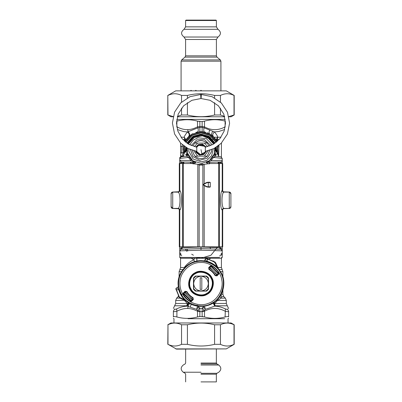 <?xml version="1.0" encoding="UTF-8"?>
<svg xmlns="http://www.w3.org/2000/svg" width="402" height="402" viewBox="0 0 402 402"><rect width="100%" height="100%" fill="white"/><g stroke="black" fill="none" stroke-linecap="round" stroke-linejoin="round"><path stroke-width="0.6" d="M185.347 249.119L186.86 251.386M195.643 257.446L201 258.26L210.919 255.275L217.733 246.843M219.577 255.813L220.216 255.813C221.587 255.089 222.261 254.064 222.241 252.732L220.804 254.355M181.779 255.813C180.413 255.089 179.739 254.064 179.759 252.732L181.196 254.355M219.788 246.838L219.788 247.687L201 247.004L201 250.17L179.759 250.853L179.99 253.567M201 247.004L182.212 247.687L179.759 250.853L180.985 249.27L179.759 250.853L179.759 246.828M219.788 247.687L221.015 249.27L201 248.587L180.985 249.27M216.181 154.755L214.794 154.569L214.171 154.026C213.954 155.142 214.407 155.855 215.527 156.147L213.457 157.418L211.135 160.649L210.769 159.488L213.005 156.599L213.457 157.418L222.241 158.413L222.241 160.292C222.145 161.252 221.618 161.795 220.663 161.926L206.985 162.403L206.266 162.709L208.924 163.946L209.623 162.313M222.241 163.493L222.241 160.292L211.135 160.649L206.266 162.709M206.723 162.383L206.985 162.403M207.759 161.745L208.045 161.991M206.869 162.202L206.452 162.388M208.281 161.443L207.995 161.614M207.437 137.313L213.703 144.011L209.97 139.017L202.402 135.801L194.342 137.429L188.297 144.011M187.196 148.097L187.608 153.283L192.769 160.8L201.482 163.493L209.246 160.79L214.12 154.167L214.804 148.097L215.799 150.574L214.874 149.052M186.744 147.841L186.201 150.574L186.201 148.444L187.191 148.132L186.201 150.574L187.146 148.67M185.106 151.589L185.578 149.619L184.814 151.926L186.201 150.574L185.985 151.926L187.111 149.619L187.196 151.137M187.226 151.383L187.453 152.67M187.608 153.283L187.824 154.006C188.046 155.142 187.593 155.855 186.473 156.147L181.196 156.795L179.759 158.413L179.759 160.292L181.337 161.926L195.277 162.383L190.865 160.649L188.543 157.418L186.473 156.147L184.573 156.378M179.759 162.735L181.196 162.735L181.337 161.926L179.759 160.292L179.759 163.493L179.759 160.292L190.865 160.649L191.231 159.488L188.99 156.589M188.714 156.087L187.824 154.006L186.091 156.192M195.498 162.368L195 162.142M191.734 159.961L191.478 159.725M201.186 163.503L202.513 163.423M213.909 154.735L213.326 156.011M214.372 153.358L215.909 156.192L215.527 156.147C214.407 155.855 213.954 155.142 214.176 154.006L214.437 153.122M214.578 152.524L214.854 150.589M214.889 149.695L216.015 151.926L215.799 150.574L217.186 151.926L216.422 149.619L216.331 147.192L216.507 150.303M214.889 149.534L214.879 149.197M188.995 156.599L188.543 157.418L179.759 158.413L181.196 156.795L179.759 158.413M184.242 162.026L192.377 162.313L193.076 163.946L195.734 162.709L195.277 162.383M181.337 161.926L182.277 161.956M171.418 206.864L172.679 208.487L178.408 208.598M179.759 248.411L181.196 248.411L181.196 246.838M181.337 249.22L181.196 248.411L182.352 248.371M198.261 164.438L203.739 164.438M195.734 162.709L195.015 162.403M201 250.17L222.241 250.853L221.015 249.27M219.648 248.371L222.241 248.411L222.241 250.853C222.145 249.893 221.618 249.351 220.663 249.22L220.804 246.838M214.809 148.132L215.281 148.082L215.236 148.785M171.101 206.789L171.101 193.714C171.207 192.729 171.749 192.186 172.734 192.081L178.161 192.156C180.629 192.935 180.629 207.623 178.161 208.372L172.734 208.432C171.749 208.326 171.207 207.784 171.101 206.799L171.136 207.181M172.458 208.462L178.669 208.698M172.126 208.316L172.674 208.487M186.764 148.785L187.161 148.489M172.734 192.081L172.734 208.432C171.749 208.331 171.202 207.789 171.101 206.799L171.101 193.663L171.418 193.663M172.126 192.211L172.679 192.04L171.136 193.347M178.709 192.055L178.186 191.849L178.634 191.769L172.679 192.04M185.99 150.77L186.201 148.444M181.418 156.765L182.418 156.644C183.021 156.669 183.498 156.132 183.845 155.021L183.845 154.237L185.106 151.624L185.669 147.192L185.483 149.996M184.814 151.926L185.985 151.926L187.121 154.237L187.628 153.358M185.704 154.237L187.121 154.237L187.206 154.569L185.819 154.755M187.824 154.006L187.784 155.142M216.296 154.237L214.879 154.237L216.015 151.926L217.186 151.926M220.582 156.765L219.587 156.644C218.979 156.669 218.502 156.132 218.155 155.021L216.512 150.102M214.839 148.489L215.799 150.574L215.799 148.444L216.422 149.619M215.256 147.841L215.799 148.444M216.01 150.77L215.889 147.464M220.804 163.493L220.804 162.735L222.241 162.735L222.241 160.292C222.145 161.252 221.618 161.795 220.663 161.926L220.804 162.735L217.959 162.835M217.427 156.378L215.909 156.192M220.804 156.795L222.241 158.413L220.804 156.795L215.527 156.147M222.698 163.493L209.909 163.534L222.698 163.493L222.698 190.447L222.271 190.463C222.371 191.452 222.914 191.995 223.904 192.096L229.266 192.096C230.251 192.196 230.793 192.744 230.899 193.729L230.864 193.347M230.582 193.663L230.899 193.658L229.321 192.04L223.331 191.829M229.542 192.061L229.874 192.211M223.366 191.769L223.618 191.92M229.874 208.316L229.321 208.487L230.864 207.181M229.542 208.462L223.592 208.598M230.582 206.864L230.899 206.869M230.582 206.809L230.899 206.809L230.843 207.266L230.899 206.809C230.793 207.784 230.251 208.326 229.266 208.432L223.904 208.432L229.266 208.432C230.251 208.331 230.798 207.789 230.899 206.799L230.899 193.729M222.241 248.411L222.241 246.828M171.88 208.246L172.332 208.437M171.418 193.714L171.101 193.714L171.157 193.261L171.101 193.663M171.88 192.282L172.332 192.091M185.578 149.619L186.111 147.464M216.894 151.589L216.517 149.996M230.12 192.282L229.668 192.091M229.336 192.04L223.813 191.849M230.12 208.246L229.668 208.437M223.311 208.779L223.813 208.678M222.241 250.853L222.241 252.732M179.759 250.17L179.759 257.446L219.638 257.446M215.09 143.107L208.869 136.238L201 134.097L193.131 136.238L186.91 143.107L192.638 136.539L201 134.097L209.362 136.544L215.09 143.107M194.101 163.519L192.055 162.297M185.518 150.695L185.478 149.73M193.131 136.238L201 134.097L208.869 136.238M215.125 156.041L214.356 157.519M218.155 154.976L218.904 148.082L218.527 145.645M217.065 141.564L210.206 134.183L201 131.645L191.794 134.183L184.935 141.564M183.473 145.645L183.096 148.082L183.774 154.745M218.336 154.358L218.507 153.664M216.638 140.76L216.437 140.419M216.382 140.328L214.567 137.836M214.351 137.584L213.834 137.037M217.723 140.966L217.115 139.534L216.819 141.087C216.196 139.64 216.547 138.353 217.869 137.223C217.387 135.791 216.266 134.032 214.502 131.946C212.673 133.529 212.311 135.087 213.412 136.62L209.618 133.846L207.171 132.74M205.734 132.278L202.146 131.68L199.251 131.73M198.241 131.861L195.869 132.394M192.704 133.675L189.478 135.826M189.377 135.911L187.834 137.383M187.573 137.67L186.99 138.363M186.794 138.61L185.181 141.087C185.804 139.64 185.453 138.353 184.131 137.223C184.613 135.786 185.734 134.027 187.498 131.946C189.327 133.529 189.689 135.087 188.588 136.62L189.051 136.198C190.086 134.846 189.769 133.343 188.101 131.695L187.498 131.946L183.825 131.61L177.372 129.555M183.031 149.378L183.031 149.79M183.317 156.222L181.804 152.855L181.804 146.378L183.277 146.65L183.448 153.484M183.629 154.222L183.433 153.413M207.713 146.624L204.367 143.082L194.834 143.082L192.985 145.549M192.035 150.202L194.638 155.966M207.166 156.152L194.834 156.152C198.945 159.348 203.055 159.348 207.166 156.152L209.965 150.202M209.276 146.122L207.166 143.082L204.367 143.082M194.834 143.082C198.945 139.886 203.055 139.886 207.166 143.082M179.759 257.446L180.578 258.26L221.422 258.26L222.241 257.446L222.241 250.17M201 290.937C205.432 290.47 207.884 288.018 208.352 283.586L208.352 278.42L206.166 276.234L201 276.234C196.568 276.702 194.116 279.149 193.648 283.586C194.116 288.018 196.568 290.47 201 290.937L195.834 290.937L193.648 288.752L193.648 278.42L195.834 276.234L201 276.234C205.432 276.702 207.884 279.149 208.352 283.586L208.352 288.752L206.166 290.937L201 290.937M201.819 289.375L201.819 277.792L200.181 277.792L200.181 289.375L201.819 289.375M206.07 258.742L206.653 258.481L215.583 262.667L218.577 269.089L217.125 267.069L214.784 262.31L214.99 261.988L206.231 258.391L205.246 259.189L206.231 258.391L205.246 259.189L206.07 258.742L207.186 259.004L207.221 261.355C206.392 261.22 205.734 260.516 205.246 259.235C205.126 260.31 204.523 260.853 203.442 260.858C189.523 258.863 176.277 272.109 178.257 286.023C178.247 287.103 177.709 287.706 176.634 287.832M215.583 262.667L213.14 260.898M218.246 273.27L211.774 266.621M211.437 266.41L211.874 266.687L211.316 266.34L210.839 266.626L210.769 266.029L211.774 265.908C214.623 267.662 216.924 269.963 218.678 272.812L218.557 273.812L218.185 273.169M183.754 293.897L184.101 294.46L183.754 293.897M190.684 300.832L184.101 294.46L183.322 294.354L183.443 293.354L184.046 293.425L183.83 294.023L183.438 293.344L183.814 293.998M216.959 265.621L218.336 268.576L221.075 272.616C226.437 281.098 223.668 295.395 215.522 301.259C208.191 308.108 193.628 308.058 186.352 301.148L184.759 299.44L184.483 299.706L179.724 297.364L179.403 297.575L180.086 298.168L186.503 301.158L184.483 299.706C181.754 296.882 179.85 293.581 178.774 289.802L176.418 289.772L179.774 297.977M184.759 299.44C182.071 296.666 180.196 293.42 179.141 289.701L178.774 289.802C178.639 288.978 177.93 288.319 176.654 287.832L175.805 288.817L179.403 297.575L178.312 295.726M176.156 288.651L175.895 289.239L176.418 289.772L176.156 288.651L176.654 287.832C177.724 287.706 178.267 287.103 178.277 286.023L178.257 286.023M211.397 277.908C209.05 272.511 200.211 269.913 195.322 273.189C189.925 275.536 187.332 284.375 190.603 289.264C192.95 294.661 201.789 297.254 206.678 293.978C212.075 291.636 214.668 282.797 211.397 277.908M195.362 276.068L206.638 276.068L208.517 277.948L208.517 289.219L206.638 291.098L195.362 291.098L193.483 289.219L193.483 277.948L195.362 276.068M218.577 269.089L216.859 267.34C214.08 264.657 210.834 262.782 207.115 261.722L203.442 260.858C204.523 260.833 205.126 260.29 205.246 259.22L205.246 259.235M179.141 289.701L178.277 286.023M186.829 301.364L186.352 301.148M207.115 261.722L207.221 261.355C211 262.431 214.301 264.335 217.125 267.069L216.859 267.34M191.463 301.374L190.061 301.54C187.161 299.761 184.825 297.425 183.046 294.525L183.212 293.123L185.051 291.284L186.855 291.53C188.357 294.163 190.422 296.229 193.055 297.726L193.302 299.53L191.463 301.374L190.226 301.259L190.126 300.48L191.161 300.54L192.95 299.319L192.774 298.033C190.146 296.515 188.071 294.44 186.553 291.807L185.267 291.636L184.046 293.425M217.954 273.747L218.17 273.149L218.562 273.822L217.954 273.747L216.773 275.496C215.015 272.134 212.452 269.571 209.09 267.812L210.839 266.626M218.17 273.149L217.899 272.707L218.954 272.641L218.788 274.043L218.557 273.812L216.718 275.656L215.427 275.476C213.899 272.792 211.794 270.687 209.105 269.159L208.929 267.868L209.226 269.139C211.854 270.657 213.929 272.727 215.447 275.36L216.733 275.531L216.949 275.888L215.145 275.636L215.447 275.36M193.055 297.726L192.95 299.319M185.051 291.284L186.573 291.691C188.101 294.375 190.206 296.485 192.895 298.013L192.774 298.033M186.855 291.53L186.553 291.807M193.302 299.53L193.071 299.299L191.231 301.143L191.161 300.54M190.061 301.54L190.226 301.259C187.377 299.51 185.076 297.209 183.322 294.354L183.046 294.525M183.212 293.123L183.443 293.354L185.267 291.636M215.145 275.636C213.643 273.003 211.578 270.938 208.945 269.44L209.226 269.139M208.945 269.44L208.698 267.637L208.929 267.868L210.769 266.029L210.537 265.797L211.939 265.627L211.874 266.687M175.895 289.219L175.805 288.817L176.604 287.832M183.036 299.545L180.086 298.168M215.135 262.094L214.547 262.672M209.296 259.225L210.774 258.26M218.643 156.187L218.954 145.308M217.371 274.883L209.703 267.209M184.629 292.289L192.297 299.957M185.227 291.676C186.985 295.038 189.548 297.596 192.91 299.354M183.679 293.118L191.468 300.902M218.065 273.601L210.985 266.521M203.432 306.842L205.372 309.344L214.723 306.158L215.17 305.781L214.176 302.284M228.612 308.58L227.281 305.781L215.17 305.781L213.583 302.686M204.432 305.816L205.372 309.344L204.196 310.51C203.035 309.264 202.653 308.319 203.05 307.666L203.141 307.55M197.201 305.143L199.854 308.319L202.146 308.319L203.663 306.299M180.578 143.067L180.578 156.293L182.91 156.499M197.568 305.816L196.628 309.344L197.804 310.51C198.965 309.264 199.347 308.319 198.95 307.666L198.955 307.671M198.337 306.299L198.568 306.826L196.628 309.344L190.221 307.163L191.216 304.259M202.146 134.62L202.146 134.137M204.588 132.007C203.688 131.504 203.512 130.117 204.06 127.846L202.146 127.474L202.146 126.494L204.507 126.891L204.06 127.846L214.502 131.946L218.728 131.504L224.628 129.555M227.281 305.781L226.321 303.47L214.653 303.47L217.527 300.46L221.07 298.148L221.663 296.631L220.798 294.319M213.13 302.977L214.723 306.158C218 306.163 221.552 307.078 225.386 308.902C226.653 309.49 227.331 309.49 227.416 308.902C227.728 305.193 227.728 305.193 227.416 308.902L228.612 311.213C228.612 307.505 228.612 307.505 228.612 311.213L228.612 316.967C228.522 316.399 227.351 316.399 225.1 316.967C218.236 318.861 211.372 318.861 204.507 316.967L199.854 316.52L199.854 311.61L197.493 311.213L197.493 316.967C190.628 318.846 183.764 318.846 176.9 316.967C174.649 316.399 173.478 316.399 173.388 316.967C173.388 318.846 173.388 318.846 173.388 316.967C173.388 318.846 173.388 318.846 173.388 316.967L173.388 311.213L173.388 316.967M221.07 298.148L225.366 298.148L221.07 298.148L219.899 296.465M226.321 303.47L226.321 300.46L217.527 300.46L217.17 299.761M198.493 306.319L198.598 306.992M203.447 306.676L203.507 306.319L203.447 306.676M207.397 258.26L208.161 259.838M202.146 311.515L204.196 310.51L204.507 311.213C211.372 307.505 218.236 307.505 225.1 311.213C227.361 311.796 228.532 311.796 228.612 311.213M202.146 308.319L202.146 311.61L204.507 311.213L204.507 316.967L202.146 316.58M183.136 299.59L184.473 300.46L187.347 303.47L186.829 305.781L188.091 306.43L187.694 308.47C190.628 308.5 193.895 309.414 197.493 311.213L197.804 310.51L199.854 311.515M199.854 308.319L199.854 311.61L202.146 311.61L202.146 316.52M199.854 126.494L199.854 127.474L197.94 127.846L188.101 131.695L187.694 129.63C190.628 129.605 193.895 128.69 197.493 126.891L199.854 126.494M202.146 121.52L204.507 121.138L202.146 121.585L197.493 121.138L197.493 126.891L197.94 127.846C198.487 130.117 198.312 131.504 197.412 132.007M199.854 121.585L199.854 131.63L202.146 131.63L199.854 131.68M202.146 121.585L202.146 131.68M180.578 146.449L181.804 146.378L182.392 144.765M180.578 143.439L180.935 143.424M180.578 155.795L183.558 155.946M189.483 303.349L188.091 306.43L190.221 307.163M225.386 308.902L225.1 316.967M199.854 316.58L197.493 316.967L199.854 316.52M188.87 302.977L187.277 306.158C184 306.163 180.448 307.078 176.614 308.902C175.347 309.49 174.669 309.49 174.584 308.902C174.272 305.193 174.272 305.193 174.584 308.902L173.388 311.213C173.388 307.505 173.388 307.505 173.388 311.213C173.468 311.796 174.639 311.796 176.9 311.213L176.9 316.967M188.035 318.711L224.728 318.711L188.035 318.711M225.437 121.223L225.1 121.138C218.236 119.238 211.372 119.238 204.507 121.138L204.507 126.891C211.372 130.595 218.236 130.595 225.1 126.891L225.17 127.087M199.854 121.52L197.493 121.138C190.628 119.258 183.764 119.258 176.9 121.138L176.563 121.223M176.769 119.394L225.231 119.394M196.744 258.31L196.885 261.084L196.734 258.295M183.277 152.584L180.578 152.785M194.623 261.622L193.839 259.838L194.603 258.26M176.9 121.138L176.83 127.087M182.156 296.244L181.88 294.244M173.388 308.465L175.679 303.47L175.679 300.46L184.588 300.264M174.719 305.781L186.829 305.781L188.417 302.686M176.614 308.902L176.9 311.213C180.86 309.233 184.458 308.319 187.694 308.47M228.612 316.967C228.612 318.846 228.612 318.846 228.612 316.967C228.612 318.846 228.612 318.846 228.612 316.967M180.84 317.826L181.357 317.912M191.518 119.982L191.262 119.952M182.86 139.534L184.885 139.534L185.181 141.087M191.211 258.25L193.839 259.838L191.211 261.134C188.211 263.014 185.905 265.149 184.302 267.526L184.407 267.838M199.854 134.62L199.854 134.137M181.006 137.223L184.131 137.223L184.885 139.534L184.277 140.966M196.091 164.101L192.091 163.534L179.302 163.493L192.091 163.529L194.442 163.91M172.734 208.432L178.096 208.432C179.086 208.527 179.629 209.075 179.729 210.065L179.302 210.055C179.202 209.07 178.654 208.522 177.669 208.422M179.302 163.493L179.302 190.447L179.789 190.538C182.081 191.468 182.081 209.09 179.789 209.995L179.729 210.065M177.669 192.081C178.654 191.98 179.202 191.432 179.302 190.447M171.101 193.729C171.207 192.744 171.749 192.196 172.734 192.096L178.096 192.096C179.081 191.99 179.624 191.447 179.729 190.463M207.517 163.915L203.925 164.262L202.834 165.056L199.166 165.056L198.075 164.262L199.151 165.051L199.151 246.853L222.698 246.813L222.698 210.055C222.798 209.07 223.346 208.522 224.331 208.422M206.045 164.091L203.925 164.262L202.849 165.051L199.151 165.051M222.271 190.463L222.211 190.538C219.919 191.468 219.919 209.09 222.211 209.995C222.311 209.015 222.854 208.472 223.839 208.372L223.904 208.432C222.914 208.527 222.371 209.075 222.271 210.065L222.698 210.055M222.211 163.503L222.211 190.538C222.311 191.513 222.854 192.055 223.839 192.156C221.371 192.935 221.371 207.623 223.839 208.372M178.161 208.372C179.146 208.472 179.689 209.015 179.789 209.995L179.789 246.828L199.151 246.853M179.302 210.055L179.302 246.813L179.789 246.828M208.236 182.232L208.301 182.558L208.648 182.227L208.321 182.553L210.281 182.553L209.955 182.227L207.804 182.232L209.955 182.227L210.281 182.553L210.281 186.804L208.301 186.804L208.301 182.558L207.804 182.232L208.638 182.227M203.925 164.262L205.914 164.101M222.698 190.447C222.798 191.432 223.346 191.98 224.331 192.081L229.266 192.081L229.266 208.432M230.899 193.719C230.793 192.729 230.251 192.186 229.266 192.081M207.854 186.804L208.301 186.804L208.236 187.131C209.658 187.277 210.336 187.166 210.281 186.804L209.955 187.131L207.804 187.131L207.854 186.804L206.342 186.412L203.256 184.684L206.342 182.95L207.854 182.558M208.236 187.131L206.171 186.694L203.171 184.965L203.171 184.397L203.171 184.965L203.171 184.397L206.171 182.669L207.804 182.232L206.171 182.669L206.342 182.95M207.804 187.131L206.171 186.694L203.171 184.965L203.171 184.397L206.171 182.669L207.804 182.232M201.357 94.47L201.1 98.55L201.196 94.465L212.115 96.716L221.346 102.967L227.477 112.264L229.592 123.193L227.366 134.117L221.13 143.358L213.939 148.554L205.502 151.293M200.643 94.47L200.899 98.55L200.643 94.47L200.899 98.55L191.895 100.304L183.619 105.781L178.192 114.093L176.493 123.107L177.825 131.032L182.061 138.61L188.809 144.313L196.754 147.167L196.754 152.067L196.387 151.273L200.372 154.479L202.377 154.323M205.045 146.851L205.256 147.192L213.191 144.313L219.939 138.61L224.175 131.032L225.507 123.107L223.808 114.093L218.381 105.781L210.105 100.304L201.1 98.55M196.678 151.926C197.92 153.936 199.709 154.76 202.045 154.408L205.246 152.067L205.588 151.343M205.246 147.167L205.321 147.308C203.648 144.805 201.422 144.137 198.648 145.318L196.678 147.308M205.583 151.358L205.321 151.926L205.321 147.308M206.095 147.026L202.608 144.132L198.256 144.599L195.905 147.026M195.478 151.107L195.98 152.358L199.392 155.102L203.744 154.634L206.522 151.107M198.648 145.318L204.578 146.268M175.714 90.867L226.286 90.867L175.714 90.867L167.8 95.435L167.976 114.992L173.156 116.57M228.844 116.57L234.024 114.992L234.024 95.435C229.497 93.184 224.969 93.184 220.447 95.435L214.583 95.435C205.528 93.184 196.472 93.184 187.417 95.435L181.553 95.435C177.031 93.184 172.503 93.184 167.976 95.435M226.286 90.867L234.2 95.435L234.2 114.992L231.085 116.786L228.894 116.786M224.693 116.786L177.307 116.786M173.106 116.786L170.915 116.786L167.976 114.992M177.413 116.404L181.553 114.992L187.417 114.992C196.472 117.243 205.528 117.243 214.583 114.992L220.447 114.992L224.587 116.404M181.553 114.992L181.553 108.143M181.553 102.093L181.553 95.435M187.417 95.435L187.417 97.897M187.417 102.656L187.417 114.992M220.447 95.435L220.447 102.098M220.447 108.143L220.447 114.992M214.583 114.992L214.583 102.656M214.583 97.897L214.583 95.435M190.633 90.646L191.04 90.334L191.458 90.646M195.387 90.646L195.844 90.334L196.307 90.646M200.523 90.646L201 90.334L201.477 90.646M216.397 20.517L185.603 20.517L186.02 20.1L215.98 20.1L216.397 20.517L216.397 26.859L185.603 26.859L185.603 20.517M220.919 90.646L220.919 61.189L220.326 59.913L181.674 59.913L185.01 57.114L185.603 55.843L185.603 39.481L184.021 37.024C180.764 34.456 180.764 31.889 184.021 29.316L185.603 26.859M181.081 90.646L181.081 61.189L220.919 61.189M201 381.9L216.356 381.9L201 381.9M175.714 348.896L226.286 348.896L176.548 349.117L167.976 344.323C172.503 346.574 177.031 346.574 181.553 344.323L187.417 344.323C196.472 346.574 205.528 346.574 214.583 344.323L220.447 344.323C224.969 346.574 229.497 346.574 234.024 344.323L234.024 324.771C229.497 322.52 224.969 322.52 220.447 324.771L214.583 324.771C205.528 322.52 196.472 322.52 187.417 324.771L181.553 324.771C177.031 322.52 172.503 322.52 167.976 324.771L167.8 344.323M167.8 324.771L170.915 322.972L231.085 322.972L234.2 324.771L234.2 344.323L226.286 348.896M214.583 344.323L214.583 324.771M220.447 324.771L220.447 344.323M187.417 324.771L187.417 344.323M181.553 344.323L181.553 324.771M167.976 324.771L167.976 344.323M187.292 250.602L187.488 250.858M193.437 255.23L191.689 254.21M188.01 250.858L186.744 249.074M210.01 247.33L210.553 248.913M209.226 163.931L209.95 162.297M181.196 163.493L181.196 162.735L184.041 162.835M207.603 163.9L207.437 163.307M187.885 143.755L193.352 137.459L201 135.253L208.648 137.459L214.115 143.755M214.688 143.383L208.939 136.841L201 134.575L193.06 136.841L187.312 143.383M181.196 161.916L181.196 162.307M191.679 163.529L189.98 162.227M184.473 152.313L184.558 146.444M185.905 142.363L192.226 135.353L201 132.871L209.774 135.353L216.095 142.363M217.442 146.444L217.095 154.237M217.522 154.237L217.809 146.187M216.422 142.102L209.939 134.977L201 132.464L192.061 134.977L185.578 142.102M184.191 146.187L184.151 152.855M197.633 143.082L194.287 146.624M193.729 150.705L197.633 156.152M204.367 156.152L208.271 150.705M211.618 149.599L211.362 151.936L207.171 158.257L199.834 160.172L193.091 156.7L190.382 149.599M191.201 145.519L196.864 139.836L204.442 139.569L210.799 145.519M188.769 148.896L188.885 151.459L193.176 159.046L201.422 161.86L206.874 160.368L211.633 155.705L213.231 148.896M212.271 144.815L206.321 138.579L197.764 137.801L193.076 140.268L189.729 144.815M182.508 293.686C186.458 302.264 199.427 307.203 208.085 303.43C217.175 300.867 224.08 288.832 221.708 279.691C220.603 270.315 209.794 261.607 200.392 262.521C190.96 262.149 180.669 271.461 180.101 280.887C179.553 285.405 180.357 289.676 182.508 293.686M178.805 280.722C178.227 285.52 179.076 290.053 181.362 294.314C185.789 304.51 202.492 309.409 211.728 303.224C221.924 298.792 226.828 282.093 220.638 272.852C216.738 264.792 205.578 259.506 196.864 261.591C187.99 262.813 179.513 271.792 178.805 280.722M211.824 277.671C215.236 282.762 212.532 291.968 206.914 294.41C201.824 297.817 192.618 295.118 190.176 289.5C186.764 284.405 189.468 275.199 195.086 272.762C200.176 269.35 209.382 272.048 211.824 277.671M210.965 278.139C208.718 272.968 200.241 270.481 195.558 273.621C190.382 275.867 187.895 284.34 191.035 289.028C193.282 294.204 201.759 296.686 206.442 293.55C211.618 291.299 214.105 282.827 210.965 278.139M218.562 268.933L218.778 269.415M208.698 267.637L210.537 265.797M211.939 265.627C214.839 267.41 217.175 269.747 218.954 272.641M218.788 274.043L216.949 275.888M217.849 267.526L221.422 267.526L221.422 257.446M214.015 137.223L220.994 137.223L217.869 137.223L217.115 139.534L219.14 139.534M212.799 139.534L212.161 139.534M210.341 137.223L209.522 137.223M221.195 294.319L222.894 294.319L222.894 290.209M220.517 271.657L222.894 271.657L220.517 271.657M221.663 296.631L223.849 296.631L222.894 294.319M222.894 276.958L222.894 271.657L222.155 269.591L219.095 269.591M209.809 130.007C208.854 131.861 208.789 133.142 209.618 133.846M212.949 131.293C211.497 133.017 211.246 134.444 212.196 135.559M209.779 258.933L209.517 258.26M202.146 311.65L199.854 311.65M202.146 127.419L199.854 127.419M202.146 126.454L199.854 126.454M176.9 126.891C180.86 128.871 184.458 129.786 187.694 129.63M225.1 121.138L225.1 126.891M181.483 271.657L179.106 271.657L179.106 276.958M180.046 298.148L176.634 298.148L178.151 296.631L178.82 296.631M184.473 300.46L185 300.46M175.679 303.47L187.347 303.47M182.905 269.591L179.845 269.591L180.578 267.526L184.302 267.526M179.789 163.503L179.789 190.538C179.689 191.513 179.146 192.055 178.161 192.156M182.608 163.519L182.608 246.838M183.277 163.519L183.277 246.843M202.849 165.051L202.849 246.853M204.181 164.247L204.181 183.814M204.181 185.548L204.181 246.853M197.819 164.247L197.819 246.853M222.211 246.828L222.271 210.065M224.331 192.081L223.839 192.156M219.391 163.519L219.391 246.838M218.723 163.519L218.723 246.843M206.171 186.694L206.342 186.412M201 149.619L202.045 154.408M195.744 151.157L196.191 152.242L199.457 154.876L203.628 154.423L206.256 151.157M205.854 147.077L202.543 144.358L198.372 144.81L196.146 147.077M196.493 147.147L198.538 145.107L204.528 145.881L205.507 147.147M205.884 151.227L205.643 151.82L200.342 154.715L196.116 151.227M191.377 90.852L191.015 90.852M220.326 59.913L216.99 57.114L185.01 57.114M185.603 55.843L216.397 55.843L216.397 39.481L185.603 39.481M216.397 39.481L217.979 37.024L184.021 37.024M217.979 37.024C221.236 34.456 221.236 31.889 217.979 29.316L184.021 29.316M201 363.036L216.356 363.036L201 363.036M201 363.936L216.874 363.936L201 363.936M201 365.026L218.758 365.026L201 365.026M201 373.307L216.874 373.307L201 373.307M201 374.202L216.356 374.202L201 374.202M201 372.217L183.242 372.217L201 372.217M182.212 246.838L182.212 247.687M218.155 163.589C218.442 162.488 218.969 161.941 219.733 161.956M189.257 157.031L190.01 158.107M179.759 160.292L179.759 157.418M183.845 163.589C183.458 162.423 182.93 161.88 182.267 161.956M230.899 193.663L230.843 193.261L230.899 193.663M221.422 143.067L221.422 157.001M226.321 300.46L225.366 298.148L223.849 296.631M222.155 269.591L221.422 267.526M213.412 136.62L212.603 135.896M205.085 259.099L205.085 259.928M173.388 318.379L173.96 318.711L173.96 322.972M228.612 318.379L228.04 318.711L228.04 322.972M196.915 260.717L196.915 259.104M178.151 296.631L178.548 296.153M175.679 300.46L176.634 298.148M179.106 271.657L179.845 269.591M180.578 156.293L180.578 158.323M180.578 267.526L180.578 257.446M198.075 164.262L195.96 164.091M203.171 184.965L203.171 184.397L203.01 184.684M203.171 184.397L206.171 182.669M196.498 151.293L187.98 148.509L180.739 143.228L174.568 133.956L172.408 123.037L174.584 112.128L180.749 102.872L189.98 96.676L200.879 94.465M167.8 114.992L167.8 95.435M216.99 57.114L216.397 55.843M181.674 59.913L181.081 61.189M217.979 29.316L216.397 26.859M216.356 381.9L216.356 374.202L216.874 373.307L218.758 372.217C221.492 369.82 221.492 367.423 218.758 365.026L216.874 363.936L216.356 363.036L216.356 349.117M185.644 381.9L185.644 374.202L185.126 373.307L183.242 372.217C180.508 369.82 180.508 367.423 183.242 365.026L185.126 363.936L185.644 363.036L185.644 349.117"/></g></svg>
